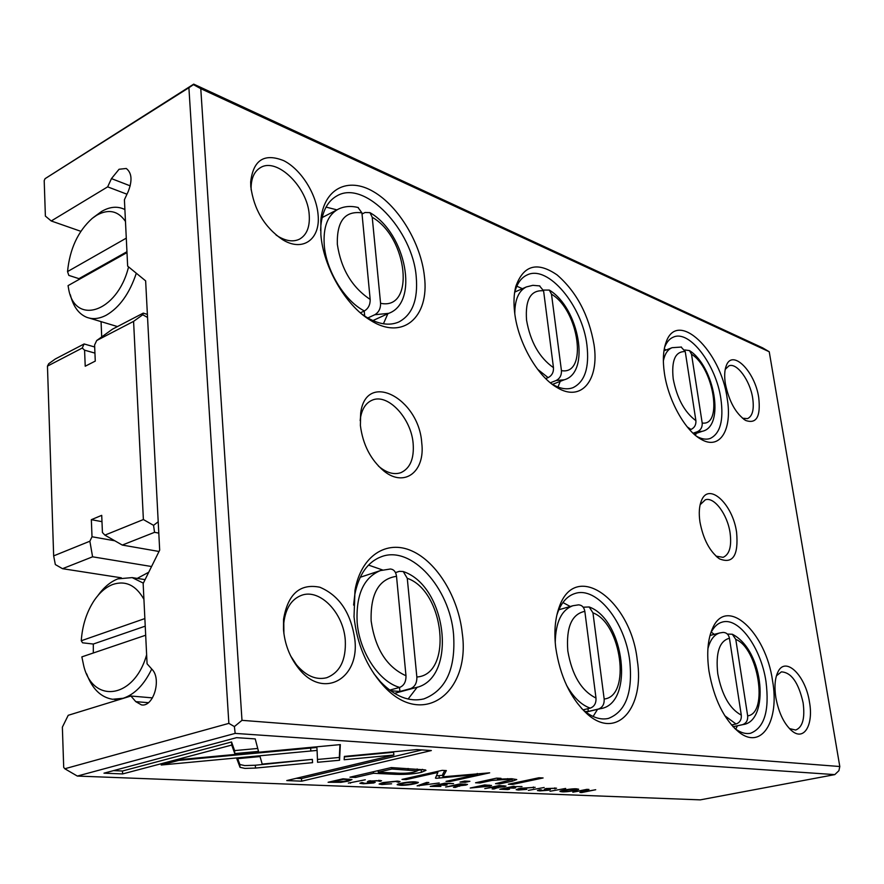 <?xml version="1.0" encoding="UTF-8"?>
<svg xmlns="http://www.w3.org/2000/svg" width="884" height="884" viewBox="0 0 884 884"><rect width="100%" height="100%" fill="white"/><g stroke="black" fill="none" stroke-linecap="round" stroke-linejoin="round"><path stroke-width="1.33" d="M158.8 533.107L154.545 532.323L122.29 545.063L104.909 535.129L102.433 532.533L101.715 515.35L91.339 519.682L92.013 536.765L89.87 541.218L92.588 556.809L151.573 566.522M92.013 536.765L114.809 540.787M92.588 556.809L62.521 568.688L121.307 577.816M84.113 343.964L82.245 348.042L47.46 366.12L48.719 363.711L55.338 358.97L84.113 343.964L94.676 346.981M104.909 535.129L143.385 519.549L133.583 321.367L96.688 340.539L94.599 344.992L95.273 361.103L85.218 366.219L84.577 350.174L82.245 348.042M84.577 350.174L94.931 353.103M96.688 340.539L112.5 329.157L143.274 313.113L147.385 314.406M122.29 545.063L159.021 551.472M91.339 519.682L101.98 521.659M47.46 366.12L53.659 555.881L89.87 541.218M158.203 521.781L153.551 525.339L154.545 532.323M62.521 568.688L55.338 564.567L53.659 555.881M143.274 313.113L142.755 314.759L147.54 317.444M143.385 519.549L153.551 525.339M133.583 321.367L142.755 314.759M235.166 733.4L77.328 776.064L64.797 768.76L228.857 723.377L188.9 87.715L45.073 178.667L193.707 84.135L762.66 347.876L769.235 351.755L839.8 766.516L241.984 720.338L234.393 726.571L235.166 733.4L834.772 774.616L838.905 770.693L839.8 766.516M351.987 779.555L342.981 778.815L328.108 782.274L340.97 782.318L348.406 781.147L351.987 779.555M489.648 786.174L491.559 785.478L484.664 784.937L470.233 788.02L489.648 786.174L489.537 785.147M504.278 786.738L506.024 786.097L499.14 785.556L484.763 788.616L492.974 787.312L496.753 787.6L492.123 788.915L493.979 788.981L498.51 787.357L504.278 786.738L504.167 785.777M381.91 784.517L391.623 783.799L383.59 784.141L381.976 783.832L385.302 782.638L395.546 781.445L398.474 782.252L400.076 781.555L397.303 781.102L383.059 782.561L379.092 784.031L381.91 784.517L381.755 782.87M240.028 767.323L244.912 768.406L255.509 768.063L312.56 762.671L312.361 759.367L262.194 764.096L260.051 756.56L236.813 758.737L240.028 767.323L239.851 764.483L237.685 758.649M417.115 785.876L439.215 782.97L420.519 785.423L428.862 782.528L426.696 782.428L417.115 785.876M444.818 783.213L430.232 786.406L440.884 786.395L433.856 786.108L438.807 785.025L445.381 785.301L447.094 784.926L440.519 784.649L444.972 783.677L453.558 783.589L444.818 783.213M465.791 785.102L467.514 784.451L460.177 783.876L445.647 787.025L454.033 785.688L458.056 785.998L453.448 787.346L455.404 787.423L459.857 785.743L465.791 785.102L465.691 784.119M541.461 790.561L540.058 790.351L541.384 789.887L539.649 789.81L537.428 790.561L539.848 790.904L548.677 790.208L550.356 789.6L547.848 788.583L556.577 788.219L546.014 788.528L544.478 789.18L547.76 789.843L541.461 790.561M496.62 778.13L475.559 782.771L480.056 782.97L491.813 780.439L507.681 779.301L511.085 779.843L495.515 783.666L499.791 783.854L512.333 781.18L516.753 779.555L511.593 778.738L497.537 779.158L501.007 778.34L496.62 778.13M317.566 762.284L339.555 760.251L340.329 744.604L182.811 759.323L161.208 765.014L317.091 750.417L317.566 762.284M538.942 777.754L508.344 784.23L512.543 784.417L543.096 777.964L538.942 777.754M364.97 783.368L361.954 782.484L359.865 783.279L363.302 783.765L373.645 782.992L375.203 782.351L370.982 781.069L376.916 780.66L379.998 781.401L381.601 780.749L368.639 781.003L367.357 781.754L372.164 782.594L364.97 783.368M562.069 791.799C566.401 792.252 578.998 790.042 578.655 789.213L576.567 788.848C572.235 788.373 559.561 790.605 559.959 791.434L562.069 791.799L561.926 790.561M77.328 776.064L700.283 799.865L834.772 774.616M518.234 790.031L526.831 789.368L518.676 789.467L522.135 788.362L535.174 787.312L520.278 788.296L516.145 789.666L518.234 790.031L518.09 788.804M514.112 786.207L499.791 789.224L507.858 789.545L509.549 789.191L503.206 788.937L508.057 787.909L514.002 788.163L515.692 787.81L509.748 787.556L514.123 786.638L522.002 786.55L514.123 786.638M255.222 738.902L236.569 737.665L103.98 773.18L122.611 773.931L231.741 745.057L234.779 753.599L258.504 751.4L255.222 738.902M400.198 785.257C405.822 785.777 418.563 783.456 418.353 782.406L415.358 781.876C409.745 781.334 396.905 783.666 397.17 784.727L400.198 785.257L400.154 784.672M464.641 781.069L460 782.086L465.26 782.318L469.89 781.312L464.641 781.069M586.81 789.346L572.81 792.174L586.092 789.843L579.893 792.462L581.749 792.539L595.706 789.732L582.943 791.965L588.976 789.445L586.81 789.346M348.362 783.091L365.302 779.776L348.362 783.091M550.014 791.257L565.694 788.44L550.014 791.257M436.298 778.296L477.371 774.483L446.011 781.379L449.923 781.544L489.67 772.837L442.95 776.815L446.354 770.572L442.188 770.351L401.988 779.412L406.154 779.6L437.867 772.461L435.447 778.108L436.298 778.296M425.348 769.909L391.258 767.577L349.942 777.191L355.545 777.434L373.512 773.279L390.551 774.086C402.806 774.859 413.093 774.274 421.414 772.307L425.989 770.329L425.348 769.909M528.356 790.373L544.179 787.5L528.356 790.373M431.348 750.549L416.784 749.588L344.373 756.406L344.163 759.732L393.866 755.046L286.759 780.572L301.676 781.18L431.348 750.549M143.915 599.297C135.926 585.208 125.539 580.258 112.776 584.468C105.925 587.12 99.804 592.346 94.411 600.148C86.742 611.684 82.356 625.22 81.262 640.756L82.566 642.812L93.306 644.038L145.23 626.159M98.002 595.44C103.892 587.252 110.511 581.727 117.881 578.865L132.147 577.606L143.341 583.142M125.473 221.442C118.147 210.801 108.588 208.712 96.787 215.188L92.29 218.326C78.013 231.166 69.759 248.912 67.538 271.587L68.83 275.399L78.941 278.659L78.908 279.554M93.207 217.608L101.616 211.442C109.572 206.812 116.997 206.027 123.882 209.077L124.887 209.585M136.313 273.233C129.517 293.565 119.484 307.566 106.202 315.234C99.229 318.848 92.732 319.544 86.731 317.312C78.665 313.964 73.206 306.45 70.344 294.759M699.951 521.947C698.691 513.195 699.189 506.068 701.454 500.598C708.714 481.603 732.847 504.112 736.593 532.356C738.637 555.45 732.924 564.279 719.454 558.843C709.719 551.528 703.222 539.229 699.951 521.947M716.018 556.135L723.09 557.34C729.477 554.544 731.808 546.389 730.085 532.864C727.488 514.466 714.161 496.465 705.31 499.825L700.139 504.731M775.832 697.531C774.218 686.669 774.936 678.116 777.975 671.884C785.556 655.729 805.633 675.586 809.49 702.183C813.545 724.217 804.517 740.748 792.616 731.466C784.406 724.67 778.815 713.366 775.832 697.531M789.379 728.571L795.677 730.04C802.65 727.267 805.125 718.173 803.114 702.769C798.561 682.647 791.313 672.348 781.368 671.873L776.428 675.807M725.366 383.755C724.206 376.186 724.526 370.12 726.328 365.556C732.427 348.627 755.069 371.634 758.726 397.612C760.815 416.563 756.483 424.187 745.731 420.486C735.819 413.734 729.035 401.491 725.366 383.755M742.483 418.231L747.544 418.618C752.56 416.198 754.273 409.336 752.671 398.032C750.085 380.529 736.803 362.329 728.924 365.854L725.223 369.368M723.046 632.425L723.2 632.414C726.538 632.557 728.615 634.502 729.433 638.237C719.399 640.944 715.51 652.779 717.764 673.741C721.885 695.111 729.731 708.913 741.289 715.112L729.433 638.237M708.979 671.122C706.515 653.364 707.741 639.044 712.637 628.159C726.736 595.562 765.931 632.071 772.561 680.868C779.732 720.526 761.864 750.56 738.925 732.129C723.93 719.355 713.941 699.023 708.979 671.122M734.482 728.228L734.836 728.493C740.394 732.659 745.632 734.25 750.549 733.256C764.483 727.731 769.621 710.471 765.975 681.476C761.102 647.972 738.814 616.966 722.339 622.071C717.543 623.364 713.675 627.054 710.747 633.143L710.559 633.53M711.244 632.126L714.294 634.358M578.39 604.866L578.633 604.855C582.015 605.131 584.081 607.286 584.832 611.341C571.716 614.071 566.047 627.264 567.804 650.922C571.992 675.122 581.385 690.835 595.993 698.051L584.832 611.341M555.738 647.64C553.948 632.126 555.053 618.734 559.075 607.452C575.263 559.24 630.988 600.225 637.254 660.138C644.933 707.167 617.109 740.847 587.274 714.04C570.534 698.504 560.025 676.37 555.738 647.64M581.473 708.349L583.539 710.217C592.169 717.432 600.435 720.173 608.358 718.449C625.795 711.719 632.922 692.504 629.74 660.801C625.143 622.093 596.822 586.202 575.13 593.462C567.451 595.805 561.649 602.17 557.716 612.546L556.843 615.154M562.92 602.534L570.235 606.49M664.392 373.081C662.613 360.617 663.155 350.384 666.039 342.395C677.255 308.649 720.913 350.771 727.167 398.375C732.615 429.381 720.095 450.685 701.001 439.249C685.188 430.773 668.182 400.33 664.392 373.081M696.669 436.331C701.642 439.116 706.117 439.834 710.106 438.508C720.239 433.657 723.83 420.43 720.891 398.806C716.15 365.026 689.642 329.677 673.497 337.069C669.586 338.627 666.613 342.086 664.58 347.445M666.039 350.031L664.282 348.904M681.078 346.981L685.244 351.578L695.896 420.662C696.172 424.839 694.537 427.768 690.968 429.458L687.211 426.861M693.045 433.215L697.277 431.757C700.824 430.088 702.46 427.171 702.194 423.005L691.52 354.263L689.476 350.583L684.791 349.965M689.785 429.878L690.968 429.458M550.334 382.794L556.113 380.529C559.881 378.573 561.649 375.269 561.439 370.617L551.494 294.195L549.307 290.074L543.45 290.074M545.693 378.595L548.124 377.634L537.56 369.247M539.472 285.83L543.583 290.803L553.472 367.656C553.693 372.319 551.903 375.645 548.124 377.634M551.45 383.689L552.677 384.441C560.268 388.827 567.053 389.899 573.031 387.656C584.843 381.811 589.484 367.656 586.943 345.191C582.578 306.118 548.025 264.327 527.107 274.968C521.262 277.653 517.173 283.289 514.853 291.886L514.51 293.3M522.389 288.692L516.808 286.195M514.676 312.748C513.493 302.803 513.858 294.063 515.781 286.549C523.416 265.134 537.196 261.266 557.13 274.946C576.545 291.842 588.854 315.102 594.048 344.738C599.496 379.811 581.55 402.673 557.03 387.523C537.483 376.54 517.98 342.473 514.676 312.748M360.396 425.536L360.683 413.06C366.042 370.23 419.027 398.286 421.745 442.95C425.403 471.294 404.762 487.946 383.999 471.117C370.728 459.923 362.86 444.729 360.396 425.536M378.385 466.012L380.485 467.747C387.811 473.216 394.64 474.841 400.96 472.631C410.176 468.31 414.242 458.63 413.148 443.558C411.259 418.154 387.645 392.805 371.965 400.264C365.821 403.016 361.998 408.894 360.473 417.933L360.164 420.64M283.488 629.618L283.543 619.33C287.875 593.971 299.974 583.274 319.853 587.23C339.323 595.529 350.981 612.944 354.827 639.464C359.843 679.133 322.782 700.095 298.295 667.995C289.709 656.989 284.781 644.204 283.488 629.618M290.659 655.928L296.438 664.757C306.008 675.962 316.085 680.282 326.649 677.741C339.975 672.536 346.185 660.05 345.279 640.27C343.611 613.153 320.074 588.357 301.61 595.286C291.466 599.142 285.532 608.402 283.797 623.054L283.897 633.618M250.791 186.579L250.669 181.993C253.244 160.004 264.261 152.899 283.72 160.656C300.925 169.308 316.328 193.707 318.063 214.525C320.748 239.067 302.947 252.515 282.383 239.553C264.415 227.1 253.885 209.442 250.791 186.579M276.04 235L278.327 236.492C286.438 241.21 293.521 242.083 299.577 239.122C306.792 234.934 309.997 226.89 309.223 214.989C307.853 187.507 277.079 156.943 260.404 167.662C254.548 171.176 251.443 177.651 251.1 187.099L251.133 189.861M390.164 569.009L390.507 569.009C393.877 569.418 395.877 571.86 396.518 576.313C378.783 578.965 370.33 593.86 371.147 621.01C375.236 648.878 386.849 667.122 405.977 675.741L396.518 576.313M354.02 616.723L355.003 590.203C361.059 555.682 386.662 539.516 411.856 550.931C437.094 562.113 458.52 597.617 462.266 633.32C470.796 692.537 422.53 729.676 383.059 685.343C366.595 666.779 356.915 643.906 354.02 616.723M373.788 673.575L380.452 681.719C394.872 696.559 409.336 702.294 423.834 698.913C446 690.338 455.901 668.724 453.536 634.06C449.713 588.07 411.557 545.351 381.7 556.588C367.799 561.705 358.827 574.39 354.782 594.634L353.611 605.087M368.506 565.086L382.562 569.959M357.987 207.475L361.932 212.867L370.175 299.433C370.274 304.715 368.341 308.549 364.374 310.958C344.771 301.09 326.119 270.747 324.24 245.001C323.113 227.133 327.621 215.276 337.754 209.431C343.898 206.27 350.76 205.652 358.329 207.563M320.87 234.669L320.837 220.304C323.654 188.48 348.053 176.623 373.424 191.629C398.839 206.326 421.016 243.675 424.419 276.383C429.679 317.047 402.728 341.357 369.965 319.986C345.534 305.223 323.268 266.968 320.87 234.669M361.799 314.041L365.899 316.837C378.33 324.373 389.314 326.086 398.85 321.975C412.364 314.759 418.165 299.72 416.231 276.858C412.85 230.448 364.937 179.364 337.08 195.784C327.842 200.9 322.439 210.812 320.87 225.542L320.616 230.569M367.777 317.975L374.805 314.737C378.75 312.372 380.684 308.56 380.573 303.3L372.23 217.287L369.965 212.646L365.015 212.492L362.042 214.016M360.363 312.826L364.374 310.958M336.914 209.862L326.052 207.088M45.073 178.667L44.2 180.601L45.382 216.094L51.239 220.978L107.66 186.855L111.461 178.612L119.064 169.264L126.257 168.479C131.804 172.778 132.478 180.413 128.279 191.386L124.412 199.729L127.65 266.139L145.639 280.869L159.684 550.124L143.153 583.528L147.076 663.807L152.026 669.343C161.86 679.045 153.418 707.355 141.451 704.891L135.771 701.642L130.909 696.017L152.49 697.885M399.524 687.454L399.899 691.476L410.596 688.603C414.905 686.824 416.994 682.967 416.85 677.011C453.315 674.602 444.409 590.921 407.27 578.313L416.85 677.011M399.899 691.476L390.507 690.724M389.689 690.128L399.69 687.409C379.159 681.94 359.346 651.961 357.136 622.181C355.932 594.744 363.667 577.55 380.363 570.6L390.363 569.009M587.959 708.681L588.313 711.432L598.446 709.034C602.523 707.531 604.424 704.194 604.17 699.012C631.408 696.47 621.341 623.098 592.954 612.855L604.17 699.012M588.313 711.432L585.131 711.532M583.109 709.841L590.247 708.139C581.341 705.045 573.396 697.332 566.39 684.978M733.035 726.714L742.416 724.692C746.229 723.388 747.986 720.449 747.665 715.863C768.737 713.322 758.229 647.983 735.786 639.419L747.665 715.863M731.488 724.979L736.018 723.996L724.769 715.709M151.728 669C144.202 684.658 134.688 694.415 123.163 698.272L112.611 699.277C100.886 697.354 92.234 688.879 86.665 673.862M93.306 652.989L93.306 644.038M145.672 635.231L81.858 656.878L83.737 665.873C92.908 704.371 134.357 698.769 146.633 654.746M81.262 640.756L144.865 618.568M128.556 266.88C117.462 312.715 74.179 326.24 68.488 288.062L68.057 285.631L126.987 252.592M101.063 321.632L101.715 336.926M107.66 186.855L126.965 194.215M51.239 220.978L80.842 231.321M193.707 84.135L193.43 84.632L200.778 88.665L769.235 351.755M200.778 88.665L241.984 720.338M727.377 634.06L732.317 634.248L735.786 639.419M583.197 607.209L589.175 606.965L592.954 612.855M395.491 572.611L399.369 571.329L403.248 571.539L407.27 578.313M383.413 323.798L387.844 313.732M130.909 696.017L68.223 715.3L62.366 727.156L63.703 767.356L64.797 768.76M193.43 84.632L188.9 87.715M234.393 726.571L228.857 723.377M364.694 316.063L364.219 311.024M417.248 687.133L408.099 699.045M405.977 675.741C406.11 681.719 404.021 685.608 399.69 687.409M557.992 387.048L560.213 381.369M695.52 435.414L696.15 433.425M597.529 709.366L593.098 716.482M595.993 698.051C596.247 703.255 594.335 706.614 590.247 708.139M737.411 725.797L735.764 729.178M741.289 715.112C741.61 719.709 739.853 722.67 736.018 723.996M732.571 724.747L732.836 726.504M126.279 238.15L67.538 271.587M126.942 251.719L78.941 278.659M137.23 578.401L148.744 572.224M563.661 791.467C569.484 791.257 573.705 790.561 576.324 789.401L574.998 789.169C569.174 789.379 564.942 790.064 562.323 791.235L563.661 791.467M533.339 786.981L533.45 787.987M379.91 780.373L379.998 781.401M512.422 783.368L512.543 784.417M257.73 748.461L234.591 750.604L231.553 741.974L122.478 771.003L113.495 770.627M122.478 771.003L122.611 773.931M231.553 741.974L231.741 745.057M234.591 750.604L234.779 753.599M401.866 784.881C408.452 784.705 413.038 783.942 415.624 782.583L413.712 782.241C407.115 782.417 402.518 783.18 399.933 784.528L401.866 784.881M339.953 744.637L339.323 757.455L317.455 759.466M339.323 757.455L339.555 760.251M340.163 748.262L339.92 745.334L340.119 748.262M317.091 750.417L316.87 747.488L178.723 760.395M465.128 781.091L465.26 782.318M479.935 781.832L480.056 782.97M499.67 782.771L499.791 783.854M512.322 778.771L510.996 779.058M497.427 778.163L497.537 779.158M581.65 791.721L581.749 792.539M582.854 791.213L582.943 791.965M554.743 787.909L554.854 788.837M455.348 786.826L455.404 787.423M458.509 785.423L464.719 784.683L460.177 784.362L455.812 785.301L458.509 785.423M350.44 782.616L350.484 783.18M419.16 785.136L419.237 785.964M420.452 784.672L420.519 785.423M442.807 775.301L436.431 775.821M439.05 775.655L439.293 778.141M477.261 773.467L477.371 774.483M449.823 780.539L449.923 781.544M444.774 770.483L442.707 774.329L442.95 776.815M406.054 778.495L406.154 779.6M437.757 771.345L437.867 772.461M378.153 770.903L377.192 770.848M422.64 769.378L417.314 770.528M355.423 775.909L355.545 777.434M373.379 771.743L373.512 773.279M394.596 772.97C402.408 773.577 408.938 773.279 414.176 772.052L417.336 770.859L391.921 769.014L378.264 772.174L394.596 772.97M391.789 767.61L391.921 769.014M378.131 770.638L378.264 772.174M312.306 759.367L255.321 765.246L244.724 765.577L239.851 764.494L240.039 767.334M255.321 765.246L255.509 768.063M312.339 759.864L312.56 762.671M398.375 781.169L398.474 782.252M497.294 787.047L503.316 786.329L499.062 786.02L494.742 786.937L497.294 787.047M482.686 786.473L488.918 785.688L484.775 785.368L480.111 786.362L482.686 786.473M335.533 782.097L346.152 781.047L349.169 779.876L343.522 779.29L332.053 781.953L335.533 782.097M332.008 781.368L332.053 781.953M393.866 755.046L393.612 752.262L344.34 756.903M421.966 749.93L301.477 778.561L296.162 778.329M301.477 778.561L301.676 781.18M707.896 648.779C710.206 639.806 714.195 634.524 719.874 632.922L723.134 632.414M555.229 642.657C555.627 622.137 561.539 609.827 572.965 605.717L578.534 604.855M663.365 360.871C664.834 353.843 667.74 349.456 672.083 347.688L681.442 347.047M685.244 351.578C675.288 351.268 671.276 360.396 673.221 378.949C677 398.364 684.559 412.264 695.896 420.662M694.062 434.143L702.261 431.304L697.277 431.757M552.544 384.363L564.246 379.788L556.113 380.529M514.786 313.577C514.864 299.566 518.72 290.681 526.378 286.935L532.842 285.322L539.837 285.919M543.583 290.803C530.776 289.753 525.096 299.532 526.555 320.152C530.356 341.843 539.328 357.677 553.472 367.656M361.932 212.867C344.948 210.646 336.749 221.122 337.334 244.282C341.003 268.88 351.954 287.256 370.175 299.433M372.871 320.594L388.695 313.345L374.805 314.737M403.447 571.616C447.569 586.468 457.846 679.719 415.038 687.818L410.596 688.603M589.33 607.021C624.546 619.85 634.8 704.007 600.302 708.703L598.446 709.034M732.438 634.292C764.726 650.9 769.434 721.432 743.09 724.571L742.416 724.692M135.771 701.642L148.346 702.692M380.573 303.3C415.568 310.682 407.778 237.398 372.23 217.287M111.461 178.612L130.224 185.861M561.439 370.617C588.059 375.634 579.108 310.306 551.494 294.195M702.194 423.005C723.09 426.475 713.62 367.556 691.52 354.263M363.258 783.213L363.302 783.765M373.545 781.92L373.645 782.992M380.142 780.395L380.231 781.357M369.645 780.804L369.755 782.152M310.615 748.074L310.837 751.002M491.681 779.279L491.813 780.439M507.604 778.627L507.681 779.301M512.068 778.826L512.333 781.18M539.726 789.821L539.848 790.904M548.555 789.169L548.677 790.208M554.964 787.92L555.064 788.793M546.014 788.528L546.135 789.5M459.558 785.445L459.647 786.296M390.43 772.76L390.551 774.086M421.171 769.743L421.414 772.307M408.077 768.461L408.209 769.842M498.123 787.069L498.211 787.887M348.351 780.45L348.406 781.147M123.882 209.077L124.887 209.453M700.404 503.659L701.454 500.598M776.826 674.58L777.975 671.884M725.554 367.899L726.328 365.556M710.747 633.143L712.637 628.159M557.716 612.546L559.075 607.452M664.58 347.423L666.039 342.395M514.853 291.886L515.781 286.549M360.473 417.933L360.683 413.06M283.797 623.054L283.543 619.33M251.1 187.099L250.669 181.993M354.782 594.634L355.003 590.203M320.87 225.542L320.837 220.304M415.038 687.818L394.43 693.354M600.302 708.703L585.893 712.117M743.09 724.571L733.046 726.736M132.147 577.606L145.087 579.628M114.445 699.432L118.655 699.785M141.451 704.891L142.07 704.935M719.874 632.922L710.007 635.463M572.965 605.717L558.821 609.772M380.363 570.6L360.175 577.296M337.754 209.431L322.141 217.586M365.899 316.837L369.965 319.986M388.695 313.345C419.347 302.45 406.121 233.531 370.164 212.768M380.452 681.719L383.059 685.343M278.327 236.492L282.383 239.553M296.438 664.757L298.295 667.995M380.485 467.747L383.999 471.117M552.677 384.441L557.03 387.523M564.246 379.788C590.777 372.617 579.164 308.074 549.461 290.173M526.378 286.935L514.808 292.04M672.083 347.688L663.961 350.826M702.261 431.304C725.322 426.574 714.493 366.385 689.597 350.661M696.702 436.353L701.001 439.249M583.539 710.217L587.274 714.04M734.836 728.493L738.925 732.129M743.654 419.16L745.731 420.486M790.307 729.51L792.616 731.466M716.847 556.876L719.454 558.843M89.417 318.118L117.462 326.572M576.324 789.401L576.257 788.837M562.323 791.235L562.235 790.484M518.588 788.672L518.665 789.412M370.219 780.705L370.274 781.334M378.683 780.296L378.75 780.948M372.087 781.721L372.164 782.594M415.624 782.583L415.557 781.887M399.933 784.528L399.844 783.556M510.952 778.705L511.085 779.843M547.66 789.036L547.76 789.843M457.989 785.401L458.056 785.998M464.719 784.683L464.652 784.075M417.336 770.859L417.16 768.947M381.888 782.837L381.976 783.832M397.137 781.091L397.192 781.743M496.686 787.025L496.753 787.6M503.316 786.329L503.25 785.732M488.918 785.688L488.863 785.114M349.169 779.876L349.103 779.091"/></g></svg>
